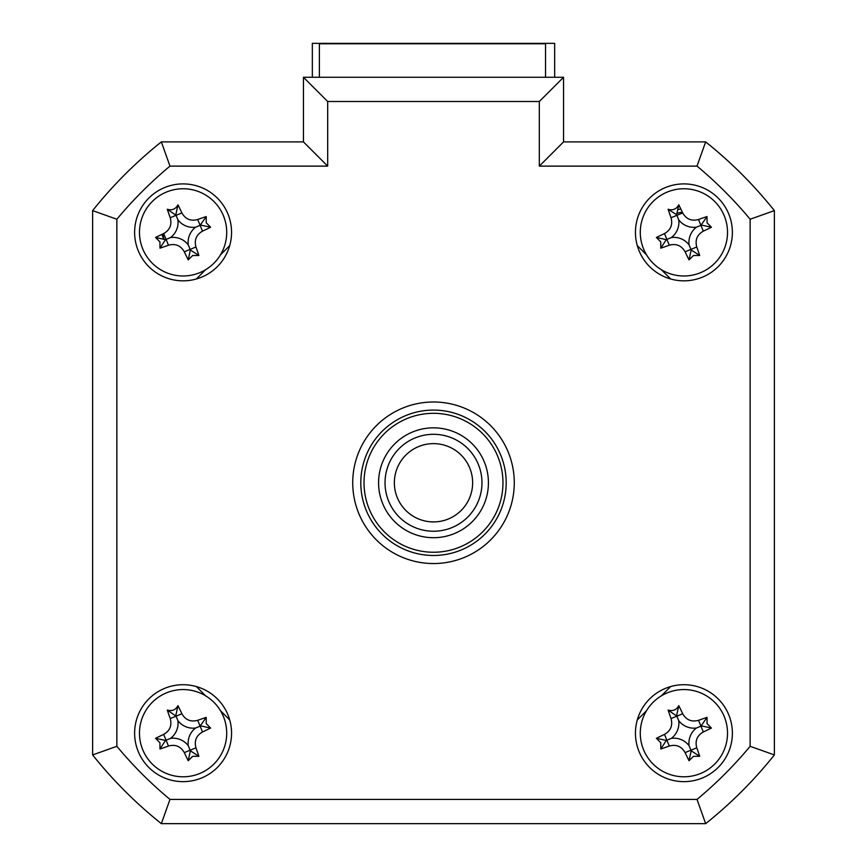 <?xml version="1.0" encoding="UTF-8"?>
<svg xmlns="http://www.w3.org/2000/svg" width="867" height="867" viewBox="0 0 867 867"><rect width="100%" height="100%" fill="white"/><g stroke="black" fill="none" stroke-linecap="round" stroke-linejoin="round"><path stroke-width="1.3" d="M312.337 77.271L312.337 43.35L554.663 43.35L554.663 77.271M134.623 733.179A48.465 48.465 0 0 0 183.089 781.644A48.465 48.465 0 0 0 231.554 733.179A48.465 48.465 0 0 0 183.089 684.713A48.465 48.465 0 0 0 134.623 733.179M635.446 733.179A48.465 48.465 0 0 0 683.911 781.644A48.465 48.465 0 0 0 732.377 733.179A48.465 48.465 0 0 0 683.911 684.713A48.465 48.465 0 0 0 635.446 733.179M635.446 232.367A48.465 48.465 0 0 0 683.911 280.832A48.465 48.465 0 0 0 732.377 232.367A48.465 48.465 0 0 0 683.911 183.902A48.465 48.465 0 0 0 635.446 232.367M134.623 232.367A48.465 48.465 0 0 0 183.089 280.832A48.465 48.465 0 0 0 231.554 232.367A48.465 48.465 0 0 0 183.089 183.902A48.465 48.465 0 0 0 134.623 232.367M352.728 482.778A80.772 80.772 0 0 0 433.5 563.55A80.772 80.772 0 0 0 514.272 482.778A80.772 80.772 0 0 0 433.5 401.995A80.772 80.772 0 0 0 352.728 482.778M539.317 101.504L327.683 101.504L303.45 77.271L563.55 77.271L563.55 141.895L539.317 166.128L539.317 101.504L563.55 77.271L563.55 141.895L705.651 141.895L697.025 166.128L539.317 166.128M705.651 141.895A436.188 436.188 0 0 1 774.372 210.616L774.372 754.929A436.188 436.188 0 0 1 705.651 823.65L161.349 823.65L169.975 799.417L697.025 799.417A411.955 411.955 0 0 0 750.139 746.303L750.139 219.243A411.955 411.955 0 0 0 697.025 166.128M116.861 746.303L92.628 754.929L92.628 210.616A436.188 436.188 0 0 1 161.349 141.895L303.45 141.895L303.45 77.271L303.45 141.895L327.683 166.128L169.975 166.128L161.349 141.895A436.188 436.188 0 0 0 92.628 210.616L116.861 219.243L116.861 746.303A411.955 411.955 0 0 0 169.975 799.417M161.349 823.65A436.188 436.188 0 0 1 92.628 754.929M705.651 823.65L697.025 799.417M750.139 219.243L774.372 210.616L774.372 754.929L750.139 746.303M229.712 245.61L220.467 254.865M205.587 269.735L196.343 278.99M196.343 686.556L205.587 695.811M220.467 710.691L229.712 719.935M637.288 719.935L646.533 710.691M661.413 695.811L670.657 686.556M670.657 278.99L661.413 269.735M646.533 254.865L637.288 245.61M682.362 212.231A20.19 20.19 0 0 0 677.181 213.325M162.953 233.906A20.19 20.19 0 0 0 164.047 239.086M709.65 820.42A436.188 436.188 0 0 0 771.142 758.928M545.538 77.271L545.538 43.783L319.37 43.783L319.37 77.271M643.596 749.836A43.621 43.621 0 0 0 700.558 773.494A43.621 43.621 0 0 0 724.216 716.521A43.621 43.621 0 0 0 667.254 692.863A43.621 43.621 0 0 0 643.596 749.836M707.049 723.62L711.439 728.052A110.369 30.421 157.6 0 1 703.332 731.976C697.101 735.541 694.911 740.819 696.765 747.798A110.369 30.421 67.6 0 1 699.702 756.295L693.47 756.327L689.027 760.706A110.369 30.421 -112.4 0 1 685.114 752.61C681.538 746.368 676.271 744.179 669.291 746.032A110.369 30.421 157.6 0 1 660.795 748.98L660.762 742.748L656.384 738.305A110.369 30.421 -22.4 0 1 664.48 734.392C670.711 730.816 672.9 725.538 671.047 718.57A110.369 30.421 -112.4 0 1 668.11 710.062C672.857 711.46 676.412 709.986 678.785 705.651A110.369 30.421 67.6 0 1 682.697 713.758C686.274 719.989 691.552 722.178 698.52 720.325A110.369 30.421 -22.4 0 1 707.028 717.377L707.049 723.62M689.092 745.728A19.041 19.041 0 0 1 696.45 727.998A19.041 19.041 0 0 1 678.72 720.64A19.041 19.041 0 0 1 671.361 738.359A19.041 19.041 0 0 1 689.092 745.728L691.183 750.8L689.027 760.706M656.384 738.305L666.289 740.461L660.795 748.98M666.289 740.461L666.886 740.212L664.48 734.392M671.361 738.359L666.886 740.212L669.291 746.032M678.72 720.64L676.878 716.164L671.047 718.57M668.11 710.062L676.878 716.164L682.697 713.758M676.628 715.557L678.785 705.651M696.45 727.998L700.926 726.145L698.52 720.325M707.028 717.377L700.926 726.145L703.332 731.976M701.522 725.896L711.439 728.052M691.183 750.8L699.702 756.295M378.576 482.778A54.924 54.924 0 0 1 433.5 427.843A54.924 54.924 0 0 1 488.424 482.778A54.924 54.924 0 0 1 433.5 537.703A54.924 54.924 0 0 1 378.576 482.778M364.032 482.778A69.468 69.468 0 0 0 433.5 552.246A69.468 69.468 0 0 0 502.968 482.778A69.468 69.468 0 0 0 433.5 413.31A69.468 69.468 0 0 0 364.032 482.778M506.198 482.778A72.698 72.698 0 0 1 433.5 555.476A72.698 72.698 0 0 1 360.802 482.778A72.698 72.698 0 0 1 433.5 410.08A72.698 72.698 0 0 1 506.198 482.778M142.784 249.024A43.621 43.621 0 0 0 199.746 272.682A43.621 43.621 0 0 0 223.404 215.71A43.621 43.621 0 0 0 166.442 192.051A43.621 43.621 0 0 0 142.784 249.024M206.238 222.808L210.616 227.241A110.369 30.421 157.6 0 1 202.52 231.153C196.289 234.729 194.1 240.007 195.953 246.987A110.369 30.421 67.6 0 1 198.89 255.483L192.658 255.516L188.215 259.894A110.369 30.421 -112.4 0 1 184.303 251.798C180.726 245.556 175.448 243.367 168.48 245.22A110.369 30.421 157.6 0 1 159.972 248.168L159.951 241.926L155.561 237.493A110.369 30.421 -22.4 0 1 163.668 233.581C169.899 230.004 172.089 224.726 170.235 217.747A110.369 30.421 -112.4 0 1 167.298 209.25C172.034 210.648 175.6 209.175 177.973 204.84A110.369 30.421 67.6 0 1 181.886 212.935C185.462 219.178 190.729 221.367 197.709 219.514A110.369 30.421 -22.4 0 1 206.205 216.566L206.238 222.808M188.28 244.906A19.041 19.041 0 0 1 195.639 227.187A19.041 19.041 0 0 1 177.908 219.828A19.041 19.041 0 0 1 170.55 237.547A19.041 19.041 0 0 1 188.28 244.906L190.372 249.989L188.215 259.894M155.561 237.493L165.478 239.65L159.972 248.168M170.55 237.547L166.074 239.4L163.668 233.581M177.908 219.828L176.066 215.341L170.235 217.747M167.298 209.25L176.066 215.341L181.886 212.935M175.817 214.745L177.973 204.84M195.639 227.187L200.114 225.333L197.709 219.514M206.205 216.566L200.114 225.333L202.52 231.153M200.71 225.084L210.616 227.241M190.372 249.989L198.89 255.483M165.478 239.65L166.074 239.4L168.48 245.22M774.372 702.389L774.372 263.156M678.297 209.543A23.507 23.507 0 0 1 680.855 209.055M163.462 238.88L161.988 234.372M643.596 249.024A43.621 43.621 0 0 0 700.558 272.682A43.621 43.621 0 0 0 724.216 215.71A43.621 43.621 0 0 0 667.254 192.051A43.621 43.621 0 0 0 643.596 249.024M707.049 222.808L711.439 227.241A110.369 30.421 157.6 0 1 703.332 231.153C697.101 234.729 694.911 240.007 696.765 246.987A110.369 30.421 67.6 0 1 699.702 255.483L693.47 255.516L689.027 259.894A110.369 30.421 -112.4 0 1 685.114 251.798C681.538 245.556 676.271 243.367 669.291 245.22A110.369 30.421 157.6 0 1 660.795 248.168L660.762 241.926L656.384 237.493A110.369 30.421 -22.4 0 1 664.48 233.581C670.711 230.004 672.9 224.726 671.047 217.747A110.369 30.421 -112.4 0 1 668.11 209.25C672.857 210.648 676.412 209.175 678.785 204.84A110.369 30.421 67.6 0 1 682.697 212.935C686.274 219.178 691.552 221.367 698.52 219.514A110.369 30.421 -22.4 0 1 707.028 216.566L707.049 222.808M689.092 244.906A19.041 19.041 0 0 1 696.45 227.187A19.041 19.041 0 0 1 678.72 219.828A19.041 19.041 0 0 1 671.361 237.547A19.041 19.041 0 0 1 689.092 244.906L691.183 249.989L689.027 259.894M678.785 204.84L676.628 214.745L668.11 209.25M676.628 214.745L676.878 215.341L682.697 212.935M656.384 237.493L666.289 239.65L660.795 248.168M666.289 239.65L666.886 239.4L664.48 233.581M671.361 237.547L666.886 239.4L669.291 245.22M678.72 219.828L676.878 215.341L671.047 217.747M696.45 227.187L700.926 225.333L698.52 219.514M707.028 216.566L700.926 225.333L703.332 231.153M701.522 225.084L711.439 227.241M691.183 249.989L699.702 255.483M142.784 749.836A43.621 43.621 0 0 0 199.746 773.494A43.621 43.621 0 0 0 223.404 716.521A43.621 43.621 0 0 0 166.442 692.863A43.621 43.621 0 0 0 142.784 749.836M206.238 723.62L210.616 728.052A110.369 30.421 157.6 0 1 202.52 731.976C196.289 735.541 194.1 740.819 195.953 747.798A110.369 30.421 67.6 0 1 198.89 756.295L192.658 756.327L188.215 760.706A110.369 30.421 -112.4 0 1 184.303 752.61C180.726 746.368 175.448 744.179 168.48 746.032A110.369 30.421 157.6 0 1 159.972 748.98L159.951 742.748L155.561 738.305A110.369 30.421 -22.4 0 1 163.668 734.392C169.899 730.816 172.089 725.538 170.235 718.57A110.369 30.421 -112.4 0 1 167.298 710.062C172.034 711.46 175.6 709.986 177.973 705.651A110.369 30.421 67.6 0 1 181.886 713.758C185.462 719.989 190.729 722.178 197.709 720.325A110.369 30.421 -22.4 0 1 206.205 717.377L206.238 723.62M188.28 745.728A19.041 19.041 0 0 1 195.639 727.998A19.041 19.041 0 0 1 177.908 720.64A19.041 19.041 0 0 1 170.55 738.359A19.041 19.041 0 0 1 188.28 745.728L190.372 750.8L188.215 760.706M155.561 738.305L165.478 740.461L159.972 748.98M165.478 740.461L166.074 740.212L163.668 734.392M170.55 738.359L166.074 740.212L168.48 746.032M177.908 720.64L176.066 716.164L170.235 718.57M167.298 710.062L176.066 716.164L181.886 713.758M175.817 715.557L177.973 705.651M195.639 727.998L200.114 726.145L197.709 720.325M206.205 717.377L200.114 726.145L202.52 731.976M200.71 725.896L210.616 728.052M190.372 750.8L198.89 756.295M416.084 517.827A39.134 39.134 0 0 0 468.548 500.183A39.134 39.134 0 0 0 450.916 447.719A39.134 39.134 0 0 0 398.452 465.362A39.134 39.134 0 0 0 416.084 517.827M455.056 439.363A48.465 48.465 0 0 1 476.904 504.334A48.465 48.465 0 0 1 411.944 526.182A48.465 48.465 0 0 1 390.096 461.211A48.465 48.465 0 0 1 455.056 439.363M327.683 101.504L327.683 166.128M169.975 166.128A411.955 411.955 0 0 0 116.861 219.243M685.114 752.61L696.765 747.798M184.303 251.798L195.953 246.987M685.114 251.798L696.765 246.987M184.303 752.61L195.953 747.798"/></g></svg>
